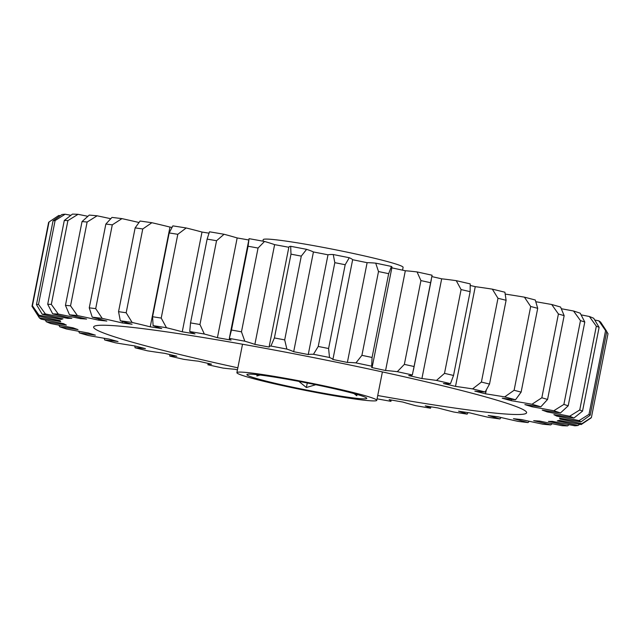 <?xml version="1.0" encoding="UTF-8"?>
<svg xmlns="http://www.w3.org/2000/svg" width="640" height="640" viewBox="0 0 640 640"><rect width="100%" height="100%" fill="white"/><g stroke="black" fill="none" stroke-linecap="round" stroke-linejoin="round"><path stroke-width="0.96" d="M298.848 381.368L306.376 387.512L315.736 384.712M354.04 393.608L356.784 395.784L357.056 394.448L356.784 395.784M254.448 377.904A61.112 3.52 -168.8 0 0 323.232 393.184A61.112 3.52 -168.8 0 0 366.72 398.152A61.112 3.52 -168.8 0 0 359.216 395.096A61.112 3.52 -168.8 0 0 293.784 380.424A61.112 3.52 -168.8 0 0 247.024 374.448A61.112 3.52 -168.8 0 0 254.448 377.904M257.136 374.688L256.872 375.976L260.104 375.032M237.848 367.824A220.688 12.704 11.2 0 1 120.96 338.848A220.688 12.704 11.2 0 1 93.64 327.008A220.688 12.704 11.2 0 1 256.928 346.824A220.688 12.704 11.2 0 1 499.288 400.904A220.688 12.704 11.2 0 1 526.608 412.736A220.688 12.704 11.2 0 1 377.728 395.52M245.72 376.472A71.296 4.104 11.2 0 1 236.896 372.648A71.296 4.104 11.2 0 1 289.648 379.056A71.296 4.104 11.2 0 1 367.952 396.528A71.296 4.104 11.2 0 1 376.776 400.352A71.296 4.104 11.2 0 1 324.016 393.944A71.296 4.104 11.2 0 1 245.72 376.472M262.928 241.16L263.224 239.648A71.296 4.104 11.2 0 1 315.984 246.056A71.296 4.104 11.2 0 1 394.28 263.528A71.296 4.104 11.2 0 1 403.104 267.352L402.552 270.16M511.48 399.344L511.216 400.68A108.648 6.256 11.2 0 1 531.96 404.256L541.832 397.784A285.192 16.416 11.2 0 1 547.568 399.432L540.84 406.808A108.648 6.256 11.2 0 1 524.872 404.6A254.776 14.664 11.2 0 1 528.512 405.696A254.776 14.664 11.2 0 1 531.96 406.76A108.648 6.256 11.2 0 1 553.792 410.752L563.888 404.408L580.48 320.616L573.544 311.008A108.648 6.256 -168.8 0 0 561.312 308.736M532.184 405.656L531.96 406.76M288.84 247.28A254.776 14.664 -168.8 0 0 274.624 244.64A108.648 6.256 -168.8 0 0 268 242.48A108.648 6.256 -168.8 0 0 264.544 241.456L258.056 248.048A285.192 16.416 -168.8 0 0 248.072 246.24L249.08 238.664A108.648 6.256 -168.8 0 0 249.056 238.752L229.304 338.504A108.648 6.256 11.2 0 1 229.336 338.408L231.48 330.032L248.072 246.24M231.48 330.032A285.192 16.416 11.2 0 1 241.464 331.832L244.792 341.2A108.648 6.256 11.2 0 1 248.248 342.232A108.648 6.256 11.2 0 1 254.872 344.392A254.776 14.664 11.2 0 1 269.176 347.048A108.648 6.256 11.2 0 1 269.136 346.792A108.648 6.256 11.2 0 1 270.92 346.048L274.4 337.944L290.992 254.16L290.672 246.304A108.648 6.256 -168.8 0 0 288.888 247.04L269.136 346.792M274.624 244.64L254.872 344.392M560.224 418.232L560.056 419.08A108.648 6.256 11.2 0 1 581.888 423.704A277.048 15.952 -168.8 0 1 581.264 424.496A277.048 15.952 -168.8 0 1 581.216 424.528A108.648 6.256 11.2 0 1 559.024 420.352A254.776 14.664 11.2 0 1 557.272 420.872A108.648 6.256 11.2 0 1 578.024 425.48A277.048 15.952 -168.8 0 1 574.848 425.792A108.648 6.256 11.2 0 1 552.392 421.352A254.776 14.664 11.2 0 1 548.4 421.408A108.648 6.256 11.2 0 1 567.552 425.888A277.048 15.952 -168.8 0 1 561.96 425.68A108.648 6.256 11.2 0 1 539.8 421.096A254.776 14.664 11.2 0 1 533.664 420.672A108.648 6.256 11.2 0 1 550.744 424.912A277.048 15.952 -168.8 0 1 542.872 424.2A108.648 6.256 11.2 0 1 521.552 419.568A254.776 14.664 11.2 0 1 513.424 418.688A108.648 6.256 11.2 0 1 528.016 422.584A277.048 15.952 -168.8 0 1 518.048 421.376A108.648 6.256 11.2 0 1 498.104 416.824A254.776 14.664 11.2 0 1 488.176 415.504A108.648 6.256 11.2 0 1 496.84 418A108.648 6.256 11.2 0 1 499.92 418.96L501.024 417.504M306.376 387.512L307.272 383M241.464 331.832L258.056 248.048M33.288 308.288L39.336 317.832A108.648 6.256 11.2 0 1 60.728 321.648A254.776 14.664 11.2 0 1 60.192 320.672A108.648 6.256 11.2 0 1 38.36 316.048L32 306.312A285.192 16.416 11.2 0 1 32.432 305.776L39.032 315.224A108.648 6.256 11.2 0 1 61.224 319.4A254.776 14.664 11.2 0 1 62.976 318.88A108.648 6.256 11.2 0 1 42.232 314.272L36.464 304.584A285.192 16.416 11.2 0 1 38.512 304.376L45.4 313.96A108.648 6.256 11.2 0 1 67.856 318.392A254.776 14.664 11.2 0 1 71.848 318.344A108.648 6.256 11.2 0 1 52.696 313.864L47.704 304.264A285.192 16.416 11.2 0 1 51.32 304.392L58.288 314.064A108.648 6.256 11.2 0 1 80.448 318.656A254.776 14.664 11.2 0 1 86.584 319.08A108.648 6.256 11.2 0 1 69.504 314.832L65.448 305.36A285.192 16.416 11.2 0 1 70.536 305.824L77.376 315.552A108.648 6.256 11.2 0 1 98.696 320.184A254.776 14.664 11.2 0 1 106.824 321.064A108.648 6.256 11.2 0 1 92.232 317.16L89.256 307.848L105.848 224.064L111.984 217.416A277.048 15.952 11.2 0 1 121.952 218.624L112.288 224.848L95.696 308.632L102.2 318.376A108.648 6.256 11.2 0 1 122.144 322.928L122.44 321.456M89.256 307.848A285.192 16.416 11.2 0 1 95.696 308.632M112.288 224.848A285.192 16.416 -168.8 0 0 105.848 224.064M65.448 305.36L82.04 221.568L89.256 215.088A277.048 15.952 11.2 0 1 97.128 215.8L87.128 222.032L70.536 305.824M87.128 222.032A285.192 16.416 -168.8 0 0 82.04 221.568M47.704 304.264L64.296 220.472L72.448 214.112A277.048 15.952 11.2 0 1 78.04 214.32L67.912 220.6L51.32 304.392M67.912 220.6A285.192 16.416 -168.8 0 0 64.296 220.472M36.464 304.584L53.056 220.792L61.976 214.52A277.048 15.952 11.2 0 1 65.152 214.208L55.104 220.584L38.512 304.376M55.104 220.584A285.192 16.416 -168.8 0 0 53.056 220.792M32 306.312L48.592 222.52A285.192 16.416 -168.8 0 1 49.024 221.992L32.432 305.776M581.888 423.704L591.408 417.48L608 333.688L606.712 331.712M591.408 417.48A285.192 16.416 11.2 0 1 590.976 418.008L581.264 424.496M556.864 415.184L556.688 416.08A108.648 6.256 11.2 0 1 579.072 420.6L588.984 414.376L605.576 330.592L598.824 320.848A108.648 6.256 -168.8 0 0 594.736 320M588.984 414.376A285.192 16.416 11.2 0 1 590.176 415.232L580.912 421.92A108.648 6.256 11.2 0 1 559.52 418.104A254.776 14.664 11.2 0 1 560.056 419.08M598.824 320.848A277.048 15.952 11.2 0 1 600.664 322.168L606.768 331.44L590.176 415.232M606.768 331.44A285.192 16.416 -168.8 0 0 605.576 330.592M547.432 410.968L547.24 411.936A108.648 6.256 11.2 0 1 569.624 416.248L579.736 409.984L596.328 326.192L589.376 316.496A108.648 6.256 -168.8 0 0 581.112 314.872M579.736 409.984A285.192 16.416 11.2 0 1 582.528 411.136L573.944 418.024A108.648 6.256 11.2 0 1 553.88 414.664A254.776 14.664 11.2 0 1 556.688 416.08M589.376 316.496A277.048 15.952 11.2 0 1 593.696 318.272L599.112 327.344L582.528 411.136M599.112 327.344A285.192 16.416 -168.8 0 0 596.328 326.192M563.888 404.408A285.192 16.416 11.2 0 1 568.2 405.824L560.472 412.944A108.648 6.256 11.2 0 1 542.232 410.128A254.776 14.664 11.2 0 1 547.24 411.936M573.544 311.008A277.048 15.952 11.2 0 1 580.224 313.2L584.792 322.032L568.2 405.824M584.792 322.032A285.192 16.416 -168.8 0 0 580.48 320.616M541.832 397.784L558.416 313.992L551.712 304.504A108.648 6.256 -168.8 0 0 535.816 301.736M551.712 304.504A277.048 15.952 11.2 0 1 560.592 307.056L564.152 315.648L547.568 399.432M564.152 315.648A285.192 16.416 -168.8 0 0 558.416 313.992M486.272 390.056L485.528 393.832A108.648 6.256 11.2 0 1 504.664 396.912L514.104 390.28L530.696 306.488L524.416 297.16A108.648 6.256 -168.8 0 0 505.272 294.088L505.256 294.2M514.104 390.28A285.192 16.416 11.2 0 1 521.12 392.12L515.528 399.76A108.648 6.256 11.2 0 1 502.224 398.216A254.776 14.664 11.2 0 1 511.216 400.68M524.416 297.16A277.048 15.952 11.2 0 1 535.28 300.008L537.712 308.328L521.12 392.12M537.712 308.328A285.192 16.416 -168.8 0 0 530.696 306.488M481.392 382.072L497.984 298.28L492.328 289.144A108.648 6.256 -168.8 0 0 475.264 286.656L455.512 386.4A108.648 6.256 11.2 0 1 472.576 388.896L481.392 382.072A285.192 16.416 11.2 0 1 489.52 384.064L485.152 391.976A108.648 6.256 11.2 0 1 474.848 391.136A254.776 14.664 11.2 0 1 485.528 393.832M492.328 289.144A277.048 15.952 11.2 0 1 504.904 292.224L506.104 300.272L489.52 384.064M506.104 300.272A285.192 16.416 -168.8 0 0 497.984 298.28M444.504 373.368L461.096 289.576L456.24 280.664A108.648 6.256 -168.8 0 0 441.672 278.816L421.92 378.56A108.648 6.256 11.2 0 1 436.488 380.416L444.504 373.368A285.192 16.416 11.2 0 1 453.536 375.456L450.472 383.648A108.648 6.256 11.2 0 1 443.416 383.528A254.776 14.664 11.2 0 1 455.512 386.4M456.24 280.664A277.048 15.952 11.2 0 1 470.224 283.896L470.128 291.664L453.536 375.456M470.128 291.664A285.192 16.416 -168.8 0 0 461.096 289.576M404.352 364.384L420.936 280.592L417.048 271.928A108.648 6.256 -168.8 0 0 405.32 270.76L385.576 370.512A108.648 6.256 11.2 0 1 397.296 371.68L404.352 364.384A285.192 16.416 11.2 0 1 414.064 366.52L412.336 374.976A108.648 6.256 11.2 0 1 408.696 375.584A254.776 14.664 11.2 0 1 421.92 378.56M417.048 271.928A277.048 15.952 11.2 0 1 432.088 275.232L414.064 366.52M430.656 282.728A285.192 16.416 -168.8 0 0 420.936 280.592M361.912 355.336L378.504 271.544L375.704 263.144A108.648 6.256 -168.8 0 0 367.12 262.688L347.368 362.44A108.648 6.256 11.2 0 1 355.952 362.896L361.912 355.336A285.192 16.416 11.2 0 1 372.072 357.464L371.68 366.184A108.648 6.256 11.2 0 1 372.208 367A108.648 6.256 11.2 0 1 371.552 367.504A254.776 14.664 11.2 0 1 385.576 370.512M372.208 367L391.96 267.248A108.648 6.256 -168.8 0 0 391.432 266.44L388.664 273.672L372.072 357.464M388.664 273.672A285.192 16.416 -168.8 0 0 378.504 271.544M318.232 346.456L334.824 262.664L333.232 254.528A108.648 6.256 -168.8 0 0 328 254.808L308.248 354.552A108.648 6.256 11.2 0 1 313.48 354.28L318.232 346.456A285.192 16.416 11.2 0 1 328.592 348.52L329.512 357.488A108.648 6.256 11.2 0 1 332.896 359.48L352.648 259.728A108.648 6.256 -168.8 0 0 349.264 257.736L345.184 264.736L328.592 348.52M345.184 264.736A285.192 16.416 -168.8 0 0 334.824 262.664M274.4 337.944A285.192 16.416 11.2 0 1 284.696 339.904L286.864 349.088A108.648 6.256 11.2 0 1 293.68 351.712L313.432 251.96A108.648 6.256 -168.8 0 0 306.616 249.336L301.288 256.12L284.696 339.904M301.288 256.12A285.192 16.416 -168.8 0 0 290.992 254.16M166.464 327.728A277.048 15.952 -168.8 0 0 153.096 325.624L152.584 316.728L169.176 232.944L172.848 225.872A277.048 15.952 11.2 0 1 186.216 227.976L177.808 234.304L161.216 318.088L166.464 327.728A108.648 6.256 11.2 0 1 182.248 331.8A254.776 14.664 11.2 0 1 194.984 333.888A108.648 6.256 11.2 0 1 189.736 331.544L190.536 322.904L207.128 239.112L209.48 231.792A277.048 15.952 11.2 0 1 224.072 234.272L216.552 240.712L199.96 324.504L204.328 334.024A108.648 6.256 11.2 0 1 217.416 337.696L237.168 237.952A108.648 6.256 -168.8 0 0 224.072 234.272M190.536 322.904A285.192 16.416 11.2 0 1 199.96 324.504M216.552 240.712A285.192 16.416 -168.8 0 0 207.128 239.112M122.144 322.928A254.776 14.664 11.2 0 1 132.072 324.248A108.648 6.256 11.2 0 1 120.328 320.784L118.544 311.672L135.136 227.88L140.08 221.04A277.048 15.952 11.2 0 1 151.888 222.72L142.76 228.968L126.168 312.76L132.144 322.464A108.648 6.256 11.2 0 1 150.232 326.832L169.984 227.08A108.648 6.256 -168.8 0 0 151.888 222.72M118.544 311.672A285.192 16.416 11.2 0 1 126.168 312.76M142.76 228.968A285.192 16.416 -168.8 0 0 135.136 227.88M138.976 222.496A108.648 6.256 -168.8 0 0 121.952 218.624M98.696 320.184L98.928 319.008M110.736 218.72A108.648 6.256 -168.8 0 0 97.128 215.8M80.448 318.656L80.648 317.648M87.856 216.312A108.648 6.256 -168.8 0 0 78.04 214.32M67.856 318.392L68.032 317.48M70.888 215.312A108.648 6.256 -168.8 0 0 65.152 214.208M61.224 319.4L61.4 318.536M60.24 215.736A108.648 6.256 -168.8 0 0 58.784 215.472L49.024 221.992M45.264 320L46.304 321.728A108.648 6.256 11.2 0 1 66.368 325.08A254.776 14.664 11.2 0 1 63.568 323.672A108.648 6.256 11.2 0 1 41.176 319.152A277.048 15.952 -168.8 0 1 39.336 317.832M58.888 325.128L59.776 326.8A108.648 6.256 11.2 0 1 78.016 329.616A254.776 14.664 11.2 0 1 73.008 327.816A108.648 6.256 11.2 0 1 50.624 323.504A277.048 15.952 -168.8 0 1 46.304 321.728M78.688 331.264L79.408 332.944A108.648 6.256 11.2 0 1 95.376 335.152A254.776 14.664 11.2 0 1 88.288 332.992A108.648 6.256 11.2 0 1 66.456 328.992A277.048 15.952 -168.8 0 1 59.776 326.8M104.184 338.264L104.72 339.992A108.648 6.256 11.2 0 1 118.024 341.536A254.776 14.664 11.2 0 1 109.032 339.072A108.648 6.256 11.2 0 1 88.288 335.496A277.048 15.952 -168.8 0 1 79.408 332.944M134.768 345.928L135.096 347.776A108.648 6.256 11.2 0 1 145.4 348.616A254.776 14.664 11.2 0 1 134.728 345.912A108.648 6.256 11.2 0 1 115.584 342.84A277.048 15.952 -168.8 0 1 104.72 339.992M169.744 354.544L169.776 356.104A108.648 6.256 11.2 0 1 176.832 356.224A254.776 14.664 11.2 0 1 164.736 353.344A108.648 6.256 11.2 0 1 147.672 350.856A277.048 15.952 -168.8 0 1 135.096 347.776M208.12 363.4L207.912 364.768A108.648 6.256 11.2 0 1 211.552 364.16A254.776 14.664 11.2 0 1 198.328 361.184A108.648 6.256 11.2 0 1 183.76 359.336A277.048 15.952 -168.8 0 1 169.776 356.104M237.448 369.84A254.776 14.664 11.2 0 1 234.68 369.24A108.648 6.256 11.2 0 1 222.952 368.072A277.048 15.952 -168.8 0 1 207.912 364.768M499.92 418.96A277.048 15.952 -168.8 0 1 488.112 417.28A108.648 6.256 11.2 0 1 470.016 412.92A254.776 14.664 11.2 0 1 458.552 411.192A108.648 6.256 11.2 0 1 467.152 414.128A277.048 15.952 -168.8 0 1 453.784 412.024A108.648 6.256 11.2 0 1 438 407.952A254.776 14.664 11.2 0 1 425.264 405.864A108.648 6.256 11.2 0 1 430.52 408.208A277.048 15.952 -168.8 0 1 415.928 405.728A108.648 6.256 11.2 0 1 402.832 402.048A254.776 14.664 11.2 0 1 389.144 399.648A108.648 6.256 11.2 0 1 390.944 401.248A108.648 6.256 11.2 0 1 390.92 401.336A277.048 15.952 -168.8 0 1 377.072 398.84M430.52 408.208L431.016 406.816M467.152 414.128L467.992 412.616M528.016 422.584L529.264 421.28M550.744 424.912L552.144 423.688M567.552 425.888L569.112 424.688M578.024 425.48L579.76 424.264M217.416 337.696A254.776 14.664 11.2 0 1 231.104 340.096A108.648 6.256 11.2 0 1 229.304 338.504M580.912 421.92A277.048 15.952 -168.8 0 0 579.072 420.6M573.944 418.024A277.048 15.952 -168.8 0 0 569.624 416.248M560.472 412.944A277.048 15.952 -168.8 0 0 553.792 410.752M540.84 406.808A277.048 15.952 -168.8 0 0 531.96 404.256M515.528 399.76A277.048 15.952 -168.8 0 0 504.664 396.912M485.152 391.976A277.048 15.952 -168.8 0 0 472.576 388.896M450.472 383.648A277.048 15.952 -168.8 0 0 436.488 380.416M412.336 374.976A277.048 15.952 -168.8 0 0 397.296 371.68M371.68 366.184A277.048 15.952 -168.8 0 0 355.952 362.896M332.896 359.48A254.776 14.664 11.2 0 1 347.368 362.44M329.512 357.488A277.048 15.952 -168.8 0 0 313.48 354.28M293.68 351.712A254.776 14.664 11.2 0 1 308.248 354.552M286.864 349.088A277.048 15.952 -168.8 0 0 270.92 346.048M244.792 341.2A277.048 15.952 -168.8 0 0 229.336 338.408M204.328 334.024A277.048 15.952 -168.8 0 0 189.736 331.544M150.232 326.832A254.776 14.664 11.2 0 1 161.704 328.56A108.648 6.256 11.2 0 1 153.096 325.624M132.144 322.464A277.048 15.952 -168.8 0 0 120.328 320.784M102.2 318.376A277.048 15.952 -168.8 0 0 92.232 317.16M77.376 315.552A277.048 15.952 -168.8 0 0 69.504 314.832M58.288 314.064A277.048 15.952 -168.8 0 0 52.696 313.864M45.4 313.96A277.048 15.952 -168.8 0 0 42.232 314.272M39.032 315.224A277.048 15.952 -168.8 0 0 38.36 316.048M56.592 216.936L58.736 215.504A277.048 15.952 11.2 0 1 58.784 215.472M172.008 227.384A254.776 14.664 -168.8 0 0 169.984 227.08M208.984 233.184A254.776 14.664 -168.8 0 0 202 232.048A108.648 6.256 -168.8 0 0 186.216 227.976M248.808 239.984A254.776 14.664 -168.8 0 0 237.168 237.952M249.08 238.664A277.048 15.952 11.2 0 1 264.544 241.456M290.672 246.304A277.048 15.952 11.2 0 1 306.616 249.336M328 254.808A254.776 14.664 -168.8 0 0 313.432 251.96M333.232 254.528A277.048 15.952 11.2 0 1 349.264 257.736M367.12 262.688A254.776 14.664 -168.8 0 0 352.648 259.728M375.704 263.144A277.048 15.952 11.2 0 1 391.432 266.44M405.32 270.76A254.776 14.664 -168.8 0 0 391.832 267.864M441.672 278.816A254.776 14.664 -168.8 0 0 431.88 276.6M475.264 286.656A254.776 14.664 -168.8 0 0 470.256 285.456M182.248 331.8L202 232.048M152.584 316.728A285.192 16.416 11.2 0 1 161.216 318.088M177.808 234.304A285.192 16.416 -168.8 0 0 169.176 232.944M236.896 372.648L242.52 344.232M391.192 400.016L390.944 401.248M431.344 279.56L413.416 370.136M376.776 400.352L382.4 371.928"/></g></svg>
